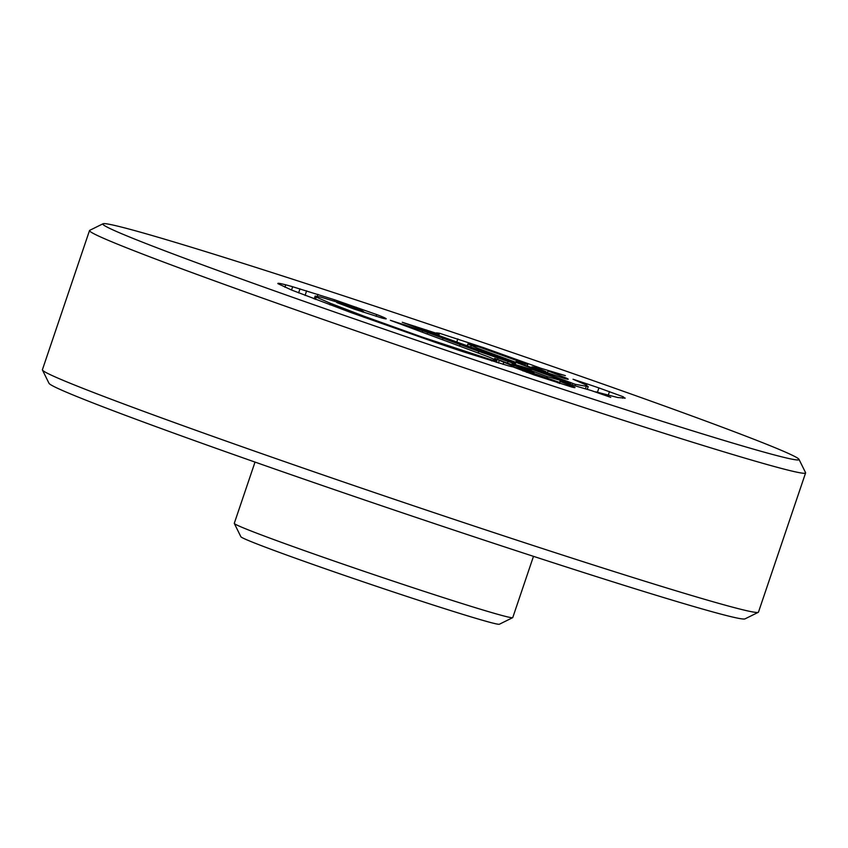 <?xml version="1.0" encoding="UTF-8"?>
<svg xmlns="http://www.w3.org/2000/svg" width="848" height="848" viewBox="0 0 848 848"><rect width="100%" height="100%" fill="white"/><g stroke="black" fill="none" stroke-linecap="round" stroke-linejoin="round"><path stroke-width="1.27" d="M512.68 617.662L499.377 624.234A136.496 3.572 -161.3 0 1 324.222 568.393A136.496 3.572 -161.3 0 1 240.874 536.742L234.302 523.439A147.001 3.848 18.7 0 0 324.053 557.528A147.001 3.848 18.7 0 0 512.68 617.662A147.001 3.848 18.7 0 0 512.764 617.588L533.487 556.341M255.015 462.086L234.281 523.333A147.001 3.848 18.7 0 0 234.302 523.439M758.282 612.32L744.979 618.881A367.502 9.625 -161.3 0 1 273.416 468.531A367.502 9.625 -161.3 0 1 49.014 383.317L42.442 370.014A377.996 9.89 18.7 0 0 273.247 457.666A377.996 9.89 18.7 0 0 758.282 612.32A377.996 9.89 18.7 0 0 758.483 612.108L805.6 472.919A377.996 9.89 -161.3 0 1 320.364 318.477A377.996 9.89 -161.3 0 1 89.517 230.539A377.996 9.89 -161.3 0 1 89.718 230.338L103.021 223.766A367.502 9.625 18.7 0 0 327.264 309.456A367.502 9.625 18.7 0 0 798.986 459.33A367.502 9.625 18.7 0 0 574.584 374.116A367.502 9.625 18.7 0 0 103.021 223.766M89.517 230.539L42.4 369.728A377.996 9.89 18.7 0 0 42.442 370.014M798.986 459.33L805.558 472.633A377.996 9.89 -161.3 0 1 805.6 472.919M624.764 398.242L623.195 396.747L598.911 387.918A87.779 2.3 18.7 0 0 586.975 383.868L573.036 379.236L584.59 384.261L588.205 386.635L575.432 384.356L477.583 348.231L468.001 344.034L478.685 346.821L527.763 364.513L518.393 362.085A73.956 1.94 18.7 0 0 515.817 361.746L515.817 361.746A41.722 1.092 18.7 0 0 519.676 363.559L564.588 378.568C568.849 379.66 569.347 379.469 566.082 378.007L548.031 370.905L565.372 375.632L541.204 368.361L483.869 347.754L439.529 333.264L436.402 332.872L438.045 333.826L402.259 322.272L511.98 362.022C515.563 363.485 516.347 364.015 514.333 363.601L478.738 351.369A185.966 4.865 -161.3 0 1 460.104 344.574A295.401 7.727 -161.3 0 1 443.006 338.235L422.739 330.762L390.356 320.311L488.596 356.902A149.354 3.911 -161.3 0 1 496.419 360.527A76.967 2.014 -161.3 0 1 496.875 360.93A76.967 2.014 -161.3 0 1 492.02 360.04L421.7 336.932L364.248 316.304L330.54 303.361L316.272 297.065A145.474 3.805 -161.3 0 1 315.149 296.122A145.474 3.805 -161.3 0 1 315.17 296.09L320.661 297.076L345.359 304.58L362.425 310.792L350.182 307.421L336.815 302.566L354.104 309.064L382.077 318.074C386.296 319.166 387.292 319.145 385.034 318.021A56.996 1.495 18.7 0 0 376.713 314.566L334.653 299.81L292.645 286.73A118.784 3.106 18.7 0 0 285.765 284.833C279.861 283.317 277.264 282.925 277.964 283.667L291.627 290.058L351.517 312.764L434.833 342.2A85.934 2.247 18.7 0 0 462.923 351.676L508.429 365.838A91.266 2.385 18.7 0 0 512.934 366.877L534.473 375.06L571.806 387.048C574.668 387.759 575.601 387.812 574.605 387.207L560.252 381.473L591.204 390.536L610.761 397.352L595.709 391.808L617.821 397.542L625.199 398.104M568.192 379.215L566.082 378.007L565.796 378.865M467.396 345.814L467.916 343.906L467.29 345.772M386.222 318.827L385.034 318.021L384.801 318.721M315.477 299.429L316.262 297.044L315.456 299.418M515.34 364.661L515.626 363.813L514.333 363.601L514.111 364.269M547.236 373.247L548.031 370.905M524.615 365.424L525.177 363.792M527.138 366.336L527.763 364.513M470.714 347.012L471.17 345.666M477.201 349.365L477.583 348.231M483.561 351.666L483.911 350.616M532.109 369.219L532.353 368.498M574.944 385.798L575.432 384.356M586.519 385.246L586.975 383.868M597.427 392.285L598.911 387.918M608.27 395.157L609.489 391.553M559.585 383.423L560.252 381.473M291.532 290.016L292.645 286.73M298.623 292.878L299.991 288.839M317.353 296.281L318 294.373M334.229 301.051L334.653 299.81M362.372 311.894L362.552 311.364M363.283 312.191L363.527 311.481M330.031 304.877L330.54 303.361M466.411 352.832L466.612 352.238M404.528 325.632L404.825 324.763M422.293 332.109L422.739 330.762M427.275 333.921L427.742 332.543M442.592 339.486L443.006 338.235M497.543 359.467L497.977 358.195M507.486 363.092L507.984 361.63M414.926 326.84L415.117 326.279M426.29 330.943L426.608 329.999M437.632 335.045L438.045 333.826M456.796 341.977L457.846 338.882M540.844 369.442L541.204 368.361M558.546 382.066L536.127 374.169A46.735 1.219 18.7 0 0 528.855 372.081L526.968 371.89L537.367 375.77L558.546 382.066L557.592 382.787M526.597 372.283L526.788 371.71L526.809 372.357M533.964 372.749L494.628 358.397L512.086 365.636C514.227 366.665 514.471 367.057 512.817 366.802L533.964 372.749L533.731 373.449M523.004 370.989L523.439 369.696M512.796 366.855L513.888 366.781M498.412 363.008L499.345 360.273M494.289 359.404L494.628 358.397M570.375 384.451L570.799 383.19L532.512 369.537M531.961 369.537L512.15 363.644L547.257 376.607L560.316 380.328A279.522 7.314 18.7 0 0 570.799 383.19M559.298 383.338L560.316 380.328M546.949 377.519L547.257 376.607M511.81 364.661L512.15 363.644M545.031 371.265L536.678 367.841A78.673 2.056 18.7 0 0 532.989 366.993A91.414 2.396 18.7 0 0 531.791 366.983L544.723 371.753C546.515 372.166 546.621 371.996 545.031 371.265C546.621 371.996 546.515 372.166 544.723 371.753L544.522 372.346M533.254 368.498L533.466 367.884M531.484 367.884L531.781 366.993A91.414 2.396 18.7 0 0 531.781 366.993L531.484 367.884M518.117 362.923L518.393 362.085M522.633 364.693L523.121 363.251M572.199 384.992L572.75 383.37M585.427 388.872L586.169 386.667M622.708 398.21L623.195 396.747M284.949 287.239L285.765 284.833M305.068 295.422L306.626 290.832M355.789 308.163L356.128 307.156M376.109 316.357L376.713 314.566M363.919 317.269L364.248 316.304M421.477 337.61L421.7 336.932M491.713 360.972L492.02 360.04M459.722 345.698L460.104 344.574M478.272 352.736L478.738 351.369M438.787 335.469L439.529 333.264M483.593 348.56L483.869 347.754M516.665 360.453L516.983 359.531M511.747 366.643L512.086 365.636M503.087 364.375L503.86 362.096M587.261 389.402L588.205 386.635M314.195 298.941L315.149 296.122M496.377 362.403L496.875 360.93M559.32 382.554L559.076 383.264M546.133 371.975L545.858 372.791"/></g></svg>
